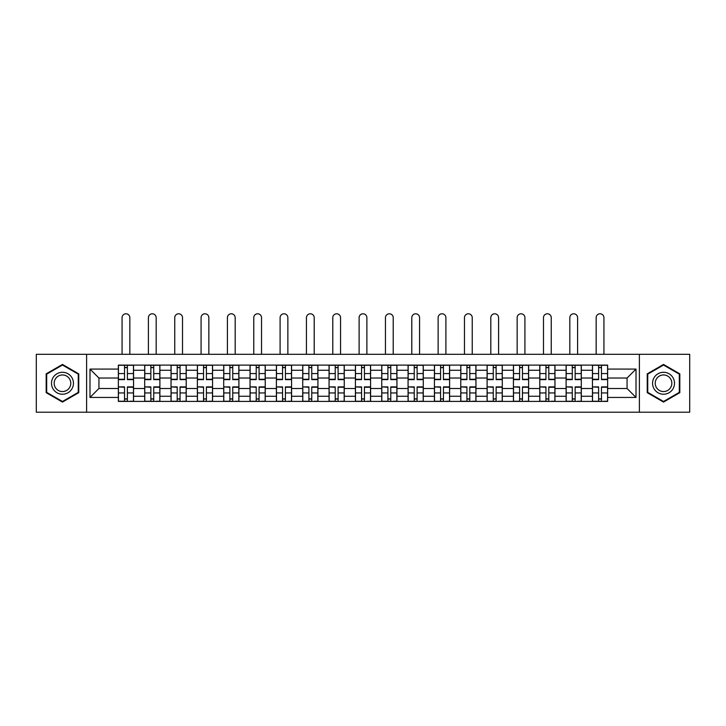 <?xml version="1.0" encoding="UTF-8"?>
<svg xmlns="http://www.w3.org/2000/svg" width="726" height="726" viewBox="0 0 726 726"><rect width="100%" height="100%" fill="white"/><g stroke="black" fill="none" stroke-linecap="round" stroke-linejoin="round"><path stroke-width="1.09" d="M639.388 412.214L689.7 412.214L689.7 354.306L36.3 354.306L36.3 412.214L639.388 412.214L639.388 354.306M144.692 401.414L144.692 370.26L133.548 370.26L133.548 401.414M133.548 370.26L133.548 365.114M144.692 370.26L144.692 365.114M159.892 365.114L159.892 401.414M171.037 401.414L171.037 365.114M186.228 365.114L186.228 401.414M197.372 401.414L197.372 365.114M212.564 365.114L212.564 401.414M223.708 401.414L223.708 365.114M238.908 365.114L238.908 401.414M250.043 401.414L250.043 365.114M265.244 365.114L265.244 401.414M276.388 401.414L276.388 365.114M291.58 365.114L291.58 401.414M302.724 401.414L302.724 365.114M317.924 365.114L317.924 401.414M329.06 401.414L329.06 365.114M344.26 365.114L344.26 401.414M355.404 401.414L355.404 365.114M370.596 365.114L370.596 401.414M381.74 401.414L381.74 365.114M396.94 365.114L396.94 401.414M408.076 401.414L408.076 365.114M423.276 365.114L423.276 401.414M434.42 401.414L434.42 365.114M449.612 365.114L449.612 401.414M460.756 401.414L460.756 365.114M475.957 365.114L475.957 401.414M487.092 401.414L487.092 365.114M502.292 365.114L502.292 401.414M513.436 401.414L513.436 365.114M528.628 365.114L528.628 401.414M539.772 401.414L539.772 365.114M554.963 365.114L554.963 401.414M566.108 401.414L566.108 365.114M581.308 365.114L581.308 401.414M592.452 401.414L592.452 365.114M592.452 388.492L581.308 388.492M566.108 388.492L554.963 388.492M539.772 388.492L528.628 388.492M513.436 388.492L502.292 388.492M487.092 388.492L475.957 388.492M460.756 388.492L449.612 388.492M434.42 388.492L423.276 388.492M408.076 388.492L396.94 388.492M381.74 388.492L370.596 388.492M355.404 388.492L344.26 388.492M329.06 388.492L317.924 388.492M302.724 388.492L291.58 388.492M276.388 388.492L265.244 388.492M250.043 388.492L238.908 388.492M223.708 388.492L212.564 388.492M197.372 388.492L186.228 388.492M171.037 388.492L159.892 388.492M144.692 388.492L133.548 388.492M592.452 378.028L581.308 378.028M566.108 378.028L554.963 378.028M539.772 378.028L528.628 378.028M513.436 378.028L502.292 378.028M487.092 378.028L475.957 378.028M460.756 378.028L449.612 378.028M434.42 378.028L423.276 378.028M408.076 378.028L396.94 378.028M381.74 378.028L370.596 378.028M355.404 378.028L344.26 378.028M329.06 378.028L317.924 378.028M302.724 378.028L291.58 378.028M276.388 378.028L265.244 378.028M250.043 378.028L238.908 378.028M223.708 378.028L212.564 378.028M197.372 378.028L186.228 378.028M171.037 378.028L159.892 378.028M144.692 378.028L133.548 378.028M98.936 388.492L118.356 388.492L118.356 378.028L98.936 378.028L98.936 388.492L89.988 397.44L89.988 369.08L118.356 369.08L118.356 378.028M607.644 378.028L607.644 388.492L627.064 388.492L627.064 378.028L607.644 378.028L607.644 365.114L118.356 365.114L118.356 369.08M607.644 369.08L636.012 369.08L636.012 397.44L607.644 397.44L607.644 388.492M118.356 388.492L118.356 401.414L607.644 401.414L607.644 397.44M118.356 397.44L89.988 397.44M86.612 412.214L86.612 354.306M78.762 373.854L62.472 364.443L46.174 373.854L46.174 392.666L62.472 402.077L78.762 392.666L78.762 373.854M679.826 373.854L663.528 364.443L647.238 373.854L647.238 392.666L663.528 402.077L679.826 392.666L679.826 373.854M127.386 398.873L124.518 398.873M124.518 367.646L127.386 367.646M153.731 398.873L150.854 398.873M150.854 367.646L153.731 367.646M180.066 398.873L177.198 398.873M177.198 367.646L180.066 367.646M206.402 398.873L203.534 398.873M203.534 367.646L206.402 367.646M232.747 398.873L229.87 398.873M229.87 367.646L232.747 367.646M259.082 398.873L256.214 398.873M256.214 367.646L259.082 367.646M285.418 398.873L282.55 398.873M282.55 367.646L285.418 367.646M311.753 398.873L308.886 398.873M308.886 367.646L311.753 367.646M338.098 398.873L335.23 398.873M335.23 367.646L338.098 367.646M364.434 398.873L361.566 398.873M361.566 367.646L364.434 367.646M390.769 398.873L387.902 398.873M387.902 367.646L390.769 367.646M417.114 398.873L414.247 398.873M414.247 367.646L417.114 367.646M443.45 398.873L440.582 398.873M440.582 367.646L443.45 367.646M469.786 398.873L466.918 398.873M466.918 367.646L469.786 367.646M496.13 398.873L493.253 398.873M493.253 367.646L496.13 367.646M522.466 398.873L519.598 398.873M519.598 367.646L522.466 367.646M548.802 398.873L545.934 398.873M545.934 367.646L548.802 367.646M575.146 398.873L572.269 398.873M572.269 367.646L575.146 367.646M601.482 398.873L598.614 398.873M598.614 367.646L601.482 367.646M89.988 369.08L98.936 378.028M627.064 388.492L636.012 397.44M627.064 378.028L636.012 369.08M129.836 354.306L129.836 317.67A3.884 3.884 0 0 0 125.952 313.786A3.884 3.884 0 0 0 122.068 317.67L122.068 354.306M127.386 379.634L127.386 365.278L133.466 365.278L133.466 379.634L127.386 379.634M124.518 367.474L127.386 367.474M124.518 365.278L118.438 365.278L118.438 379.634L124.518 379.634L124.518 365.278L127.386 365.278M124.518 387.248L118.438 386.894L124.518 386.894L124.518 401.242L118.438 401.242L121.814 401.242M118.438 387.248L118.438 401.242M127.386 399.046L124.518 399.046M130.09 401.242L133.466 401.242L133.466 386.894L127.386 386.894L127.386 401.242L122.068 401.242M133.466 401.242L129.836 401.242M156.172 354.306L156.172 317.67A3.884 3.884 0 0 0 152.288 313.786A3.884 3.884 0 0 0 148.403 317.67L148.403 354.306M153.731 379.634L153.731 365.278L159.802 365.278L159.802 379.634L153.731 379.634M150.854 367.474L153.731 367.474M150.854 365.278L144.773 365.278L144.773 379.634L150.854 379.634L150.854 365.278L153.731 365.278M182.516 354.306L182.516 317.67A3.884 3.884 0 0 0 178.632 313.786A3.884 3.884 0 0 0 174.748 317.67L174.748 354.306M180.066 379.634L180.066 365.278L186.146 365.278L186.146 379.634L180.066 379.634M177.198 367.474L180.066 367.474M177.198 365.278L171.118 365.278L171.118 379.634L177.198 379.634L177.198 365.278L180.066 365.278M52.962 388.746A10.972 10.972 0 0 0 67.954 392.766A10.972 10.972 0 0 0 71.974 377.774A10.972 10.972 0 0 0 56.982 373.754A10.972 10.972 0 0 0 52.962 388.746M55.276 387.412A8.313 8.313 0 0 0 66.629 390.452A8.313 8.313 0 0 0 69.669 379.108A8.313 8.313 0 0 0 58.316 376.068A8.313 8.313 0 0 0 55.276 387.412M62.472 365.033L78.254 374.144L78.254 392.376L62.472 401.487L46.682 392.376L46.682 374.144L62.472 365.033M654.026 388.746A10.972 10.972 0 0 0 669.018 392.766A10.972 10.972 0 0 0 673.038 377.774A10.972 10.972 0 0 0 658.046 373.754A10.972 10.972 0 0 0 654.026 388.746M656.331 387.412A8.313 8.313 0 0 0 667.684 390.452A8.313 8.313 0 0 0 670.724 379.108A8.313 8.313 0 0 0 659.371 376.068A8.313 8.313 0 0 0 656.331 387.412M663.528 365.033L679.318 374.144L679.318 392.376L663.528 401.487L647.746 392.376L647.746 374.144L663.528 365.033M150.854 387.248L144.773 386.894L150.854 386.894L150.854 401.242L144.773 401.242L148.158 401.242M144.773 387.248L144.773 401.242M153.731 399.046L150.854 399.046M156.426 401.242L159.802 401.242L159.802 386.894L153.731 386.894L153.731 401.242L148.403 401.242M159.802 401.242L156.172 401.242M177.198 387.248L171.118 386.894L177.198 386.894L177.198 401.242L171.118 401.242L174.494 401.242M171.118 387.248L171.118 401.242M180.066 399.046L177.198 399.046M182.77 401.242L186.146 401.242L186.146 386.894L180.066 386.894L180.066 401.242L174.748 401.242M186.146 401.242L182.516 401.242M208.852 354.306L208.852 317.67A3.884 3.884 0 0 0 204.968 313.786A3.884 3.884 0 0 0 201.084 317.67L201.084 354.306M206.402 379.634L206.402 365.278L212.482 365.278L212.482 379.634L206.402 379.634M203.534 367.474L206.402 367.474M203.534 365.278L197.454 365.278L197.454 379.634L203.534 379.634L203.534 365.278L206.402 365.278M235.188 354.306L235.188 317.67A3.884 3.884 0 0 0 231.304 313.786A3.884 3.884 0 0 0 227.419 317.67L227.419 354.306M232.747 379.634L232.747 365.278L238.818 365.278L238.818 379.634L232.747 379.634M229.87 367.474L232.747 367.474M229.87 365.278L223.789 365.278L223.789 379.634L229.87 379.634L229.87 365.278L232.747 365.278M261.532 354.306L261.532 317.67A3.884 3.884 0 0 0 257.648 313.786A3.884 3.884 0 0 0 253.764 317.67L253.764 354.306M259.082 379.634L259.082 365.278L265.162 365.278L265.162 379.634L259.082 379.634M256.214 367.474L259.082 367.474M256.214 365.278L250.134 365.278L250.134 379.634L256.214 379.634L256.214 365.278L259.082 365.278M203.534 387.248L197.454 386.894L203.534 386.894L203.534 401.242L197.454 401.242L200.83 401.242M197.454 387.248L197.454 401.242M206.402 399.046L203.534 399.046M209.106 401.242L212.482 401.242L212.482 386.894L206.402 386.894L206.402 401.242L201.084 401.242M212.482 401.242L208.852 401.242M229.87 387.248L223.789 386.894L229.87 386.894L229.87 401.242L223.789 401.242L227.174 401.242M223.789 387.248L223.789 401.242M232.747 399.046L229.87 399.046M235.442 401.242L238.818 401.242L238.818 386.894L232.747 386.894L232.747 401.242L227.419 401.242M238.818 401.242L235.188 401.242M256.214 387.248L250.134 386.894L256.214 386.894L256.214 401.242L250.134 401.242L253.51 401.242M250.134 387.248L250.134 401.242M259.082 399.046L256.214 399.046M261.787 401.242L265.162 401.242L265.162 386.894L259.082 386.894L259.082 401.242L253.764 401.242M265.162 401.242L261.532 401.242M287.868 354.306L287.868 317.67A3.884 3.884 0 0 0 283.984 313.786A3.884 3.884 0 0 0 280.1 317.67L280.1 354.306M285.418 379.634L285.418 365.278L291.498 365.278L291.498 379.634L285.418 379.634M282.55 367.474L285.418 367.474M282.55 365.278L276.47 365.278L276.47 379.634L282.55 379.634L282.55 365.278L285.418 365.278M282.55 387.248L276.47 386.894L282.55 386.894L282.55 401.242L276.47 401.242L279.846 401.242M276.47 387.248L276.47 401.242M285.418 399.046L282.55 399.046M288.122 401.242L291.498 401.242L291.498 386.894L285.418 386.894L285.418 401.242L280.1 401.242M291.498 401.242L287.868 401.242M314.204 354.306L314.204 317.67A3.884 3.884 0 0 0 310.32 313.786A3.884 3.884 0 0 0 306.436 317.67L306.436 354.306M311.753 379.634L311.753 365.278L317.834 365.278L317.834 379.634L311.753 379.634M308.886 367.474L311.753 367.474M308.886 365.278L302.806 365.278L302.806 379.634L308.886 379.634L308.886 365.278L311.753 365.278M308.886 387.248L302.806 386.894L308.886 386.894L308.886 401.242L302.806 401.242L306.19 401.242M302.806 387.248L302.806 401.242M311.753 399.046L308.886 399.046M314.458 401.242L317.834 401.242L317.834 386.894L311.753 386.894L311.753 401.242L306.436 401.242M317.834 401.242L314.204 401.242M340.548 354.306L340.548 317.67A3.884 3.884 0 0 0 336.664 313.786A3.884 3.884 0 0 0 332.78 317.67L332.78 354.306M338.098 379.634L338.098 365.278L344.178 365.278L344.178 379.634L338.098 379.634M335.23 367.474L338.098 367.474M335.23 365.278L329.15 365.278L329.15 379.634L335.23 379.634L335.23 365.278L338.098 365.278M335.23 387.248L329.15 386.894L335.23 386.894L335.23 401.242L329.15 401.242L332.526 401.242M329.15 387.248L329.15 401.242M338.098 399.046L335.23 399.046M340.793 401.242L344.178 401.242L344.178 386.894L338.098 386.894L338.098 401.242L332.78 401.242M344.178 401.242L340.548 401.242M366.884 354.306L366.884 317.67A3.884 3.884 0 0 0 363 313.786A3.884 3.884 0 0 0 359.116 317.67L359.116 354.306M364.434 379.634L364.434 365.278L370.514 365.278L370.514 379.634L364.434 379.634M361.566 367.474L364.434 367.474M361.566 365.278L355.486 365.278L355.486 379.634L361.566 379.634L361.566 365.278L364.434 365.278M361.566 387.248L355.486 386.894L361.566 386.894L361.566 401.242L355.486 401.242L358.862 401.242M355.486 387.248L355.486 401.242M364.434 399.046L361.566 399.046M367.138 401.242L370.514 401.242L370.514 386.894L364.434 386.894L364.434 401.242L359.116 401.242M370.514 401.242L366.884 401.242M393.22 354.306L393.22 317.67A3.884 3.884 0 0 0 389.336 313.786A3.884 3.884 0 0 0 385.452 317.67L385.452 354.306M390.769 379.634L390.769 365.278L396.85 365.278L396.85 379.634L390.769 379.634M387.902 367.474L390.769 367.474M387.902 365.278L381.822 365.278L381.822 379.634L387.902 379.634L387.902 365.278L390.769 365.278M387.902 387.248L381.822 386.894L387.902 386.894L387.902 401.242L381.822 401.242L385.207 401.242M381.822 387.248L381.822 401.242M390.769 399.046L387.902 399.046M393.474 401.242L396.85 401.242L396.85 386.894L390.769 386.894L390.769 401.242L385.452 401.242M396.85 401.242L393.22 401.242M419.564 354.306L419.564 317.67A3.884 3.884 0 0 0 415.68 313.786A3.884 3.884 0 0 0 411.796 317.67L411.796 354.306M417.114 379.634L417.114 365.278L423.194 365.278L423.194 379.634L417.114 379.634M414.247 367.474L417.114 367.474M414.247 365.278L408.166 365.278L408.166 379.634L414.247 379.634L414.247 365.278L417.114 365.278M414.247 387.248L408.166 386.894L414.247 386.894L414.247 401.242L408.166 401.242L411.542 401.242M408.166 387.248L408.166 401.242M417.114 399.046L414.247 399.046M419.81 401.242L423.194 401.242L423.194 386.894L417.114 386.894L417.114 401.242L411.796 401.242M423.194 401.242L419.564 401.242M445.9 354.306L445.9 317.67A3.884 3.884 0 0 0 442.016 313.786A3.884 3.884 0 0 0 438.132 317.67L438.132 354.306M443.45 379.634L443.45 365.278L449.53 365.278L449.53 379.634L443.45 379.634M440.582 367.474L443.45 367.474M440.582 365.278L434.502 365.278L434.502 379.634L440.582 379.634L440.582 365.278L443.45 365.278M440.582 387.248L434.502 386.894L440.582 386.894L440.582 401.242L434.502 401.242L437.878 401.242M434.502 387.248L434.502 401.242M443.45 399.046L440.582 399.046M446.154 401.242L449.53 401.242L449.53 386.894L443.45 386.894L443.45 401.242L438.132 401.242M449.53 401.242L445.9 401.242M472.236 354.306L472.236 317.67A3.884 3.884 0 0 0 468.352 313.786A3.884 3.884 0 0 0 464.468 317.67L464.468 354.306M469.786 379.634L469.786 365.278L475.866 365.278L475.866 379.634L469.786 379.634M466.918 367.474L469.786 367.474M466.918 365.278L460.838 365.278L460.838 379.634L466.918 379.634L466.918 365.278L469.786 365.278M466.918 387.248L460.838 386.894L466.918 386.894L466.918 401.242L460.838 401.242L464.213 401.242M460.838 387.248L460.838 401.242M469.786 399.046L466.918 399.046M472.49 401.242L475.866 401.242L475.866 386.894L469.786 386.894L469.786 401.242L464.468 401.242M475.866 401.242L472.236 401.242M498.58 354.306L498.58 317.67A3.884 3.884 0 0 0 494.696 313.786A3.884 3.884 0 0 0 490.812 317.67L490.812 354.306M496.13 379.634L496.13 365.278L502.21 365.278L502.21 379.634L496.13 379.634M493.253 367.474L496.13 367.474M493.253 365.278L487.182 365.278L487.182 379.634L493.253 379.634L493.253 365.278L496.13 365.278M493.253 387.248L487.182 386.894L493.253 386.894L493.253 401.242L487.182 401.242L490.558 401.242M487.182 387.248L487.182 401.242M496.13 399.046L493.253 399.046M498.826 401.242L502.21 401.242L502.21 386.894L496.13 386.894L496.13 401.242L490.812 401.242M502.21 401.242L498.58 401.242M524.916 354.306L524.916 317.67A3.884 3.884 0 0 0 521.032 313.786A3.884 3.884 0 0 0 517.148 317.67L517.148 354.306M522.466 379.634L522.466 365.278L528.546 365.278L528.546 379.634L522.466 379.634M519.598 367.474L522.466 367.474M519.598 365.278L513.518 365.278L513.518 379.634L519.598 379.634L519.598 365.278L522.466 365.278M519.598 387.248L513.518 386.894L519.598 386.894L519.598 401.242L513.518 401.242L516.894 401.242M513.518 387.248L513.518 401.242M522.466 399.046L519.598 399.046M525.17 401.242L528.546 401.242L528.546 386.894L522.466 386.894L522.466 401.242L517.148 401.242M528.546 401.242L524.916 401.242M551.252 354.306L551.252 317.67A3.884 3.884 0 0 0 547.368 313.786A3.884 3.884 0 0 0 543.484 317.67L543.484 354.306M548.802 379.634L548.802 365.278L554.882 365.278L554.882 379.634L548.802 379.634M545.934 367.474L548.802 367.474M545.934 365.278L539.854 365.278L539.854 379.634L545.934 379.634L545.934 365.278L548.802 365.278M545.934 387.248L539.854 386.894L545.934 386.894L545.934 401.242L539.854 401.242L543.23 401.242M539.854 387.248L539.854 401.242M548.802 399.046L545.934 399.046M551.506 401.242L554.882 401.242L554.882 386.894L548.802 386.894L548.802 401.242L543.484 401.242M554.882 401.242L551.252 401.242M577.597 354.306L577.597 317.67A3.884 3.884 0 0 0 573.712 313.786A3.884 3.884 0 0 0 569.828 317.67L569.828 354.306M575.146 379.634L575.146 365.278L581.227 365.278L581.227 379.634L575.146 379.634M572.269 367.474L575.146 367.474M572.269 365.278L566.198 365.278L566.198 379.634L572.269 379.634L572.269 365.278L575.146 365.278M572.269 387.248L566.198 386.894L572.269 386.894L572.269 401.242L566.198 401.242L569.574 401.242M566.198 387.248L566.198 401.242M575.146 399.046L572.269 399.046M577.842 401.242L581.227 401.242L581.227 386.894L575.146 386.894L575.146 401.242L569.828 401.242M581.227 401.242L577.597 401.242M603.932 354.306L603.932 317.67A3.884 3.884 0 0 0 600.048 313.786A3.884 3.884 0 0 0 596.164 317.67L596.164 354.306M601.482 379.634L601.482 365.278L607.562 365.278L607.562 379.634L601.482 379.634M598.614 367.474L601.482 367.474M598.614 365.278L592.534 365.278L592.534 379.634L598.614 379.634L598.614 365.278L601.482 365.278M598.614 387.248L592.534 386.894L598.614 386.894L598.614 401.242L592.534 401.242L595.91 401.242M592.534 387.248L592.534 401.242M601.482 399.046L598.614 399.046M604.186 401.242L607.562 401.242L607.562 386.894L601.482 386.894L601.482 401.242L596.164 401.242M607.562 401.242L603.932 401.242M566.108 370.26L554.963 370.26M539.772 370.26L528.628 370.26M513.436 370.26L502.292 370.26M487.092 370.26L475.957 370.26M460.756 370.26L449.612 370.26M434.42 370.26L423.276 370.26M408.076 370.26L396.94 370.26M381.74 370.26L370.596 370.26M355.404 370.26L344.26 370.26M329.06 370.26L317.924 370.26M302.724 370.26L291.58 370.26M276.388 370.26L265.244 370.26M250.043 370.26L238.908 370.26M223.708 370.26L212.564 370.26M197.372 370.26L186.228 370.26M171.037 370.26L159.892 370.26M592.452 370.26L581.308 370.26M566.108 396.26L554.963 396.26M539.772 396.26L528.628 396.26M513.436 396.26L502.292 396.26M487.092 396.26L475.957 396.26M460.756 396.26L449.612 396.26M434.42 396.26L423.276 396.26M408.076 396.26L396.94 396.26M381.74 396.26L370.596 396.26M355.404 396.26L344.26 396.26M329.06 396.26L317.924 396.26M302.724 396.26L291.58 396.26M276.388 396.26L265.244 396.26M250.043 396.26L238.908 396.26M223.708 396.26L212.564 396.26M197.372 396.26L186.228 396.26M171.037 396.26L159.892 396.26M144.692 396.26L133.548 396.26M592.452 396.26L581.308 396.26M127.386 379.271L133.466 379.271M127.386 373.572L133.466 373.572M118.438 379.271L124.518 379.271M118.438 373.572L124.518 373.572M124.518 392.947L118.438 392.947M133.466 387.248L127.386 387.248M133.466 392.947L127.386 392.947M153.731 379.271L159.802 379.271M153.731 373.572L159.802 373.572M144.773 379.271L150.854 379.271M144.773 373.572L150.854 373.572M180.066 379.271L186.146 379.271M180.066 373.572L186.146 373.572M171.118 379.271L177.198 379.271M171.118 373.572L177.198 373.572M150.854 392.947L144.773 392.947M159.802 387.248L153.731 387.248M159.802 392.947L153.731 392.947M177.198 392.947L171.118 392.947M186.146 387.248L180.066 387.248M186.146 392.947L180.066 392.947M206.402 379.271L212.482 379.271M206.402 373.572L212.482 373.572M197.454 379.271L203.534 379.271M197.454 373.572L203.534 373.572M232.747 379.271L238.818 379.271M232.747 373.572L238.818 373.572M223.789 379.271L229.87 379.271M223.789 373.572L229.87 373.572M259.082 379.271L265.162 379.271M259.082 373.572L265.162 373.572M250.134 379.271L256.214 379.271M250.134 373.572L256.214 373.572M203.534 392.947L197.454 392.947M212.482 387.248L206.402 387.248M212.482 392.947L206.402 392.947M229.87 392.947L223.789 392.947M238.818 387.248L232.747 387.248M238.818 392.947L232.747 392.947M256.214 392.947L250.134 392.947M265.162 387.248L259.082 387.248M265.162 392.947L259.082 392.947M285.418 379.271L291.498 379.271M285.418 373.572L291.498 373.572M276.47 379.271L282.55 379.271M276.47 373.572L282.55 373.572M282.55 392.947L276.47 392.947M291.498 387.248L285.418 387.248M291.498 392.947L285.418 392.947M311.753 379.271L317.834 379.271M311.753 373.572L317.834 373.572M302.806 379.271L308.886 379.271M302.806 373.572L308.886 373.572M308.886 392.947L302.806 392.947M317.834 387.248L311.753 387.248M317.834 392.947L311.753 392.947M338.098 379.271L344.178 379.271M338.098 373.572L344.178 373.572M329.15 379.271L335.23 379.271M329.15 373.572L335.23 373.572M335.23 392.947L329.15 392.947M344.178 387.248L338.098 387.248M344.178 392.947L338.098 392.947M364.434 379.271L370.514 379.271M364.434 373.572L370.514 373.572M355.486 379.271L361.566 379.271M355.486 373.572L361.566 373.572M361.566 392.947L355.486 392.947M370.514 387.248L364.434 387.248M370.514 392.947L364.434 392.947M390.769 379.271L396.85 379.271M390.769 373.572L396.85 373.572M381.822 379.271L387.902 379.271M381.822 373.572L387.902 373.572M387.902 392.947L381.822 392.947M396.85 387.248L390.769 387.248M396.85 392.947L390.769 392.947M417.114 379.271L423.194 379.271M417.114 373.572L423.194 373.572M408.166 379.271L414.247 379.271M408.166 373.572L414.247 373.572M414.247 392.947L408.166 392.947M423.194 387.248L417.114 387.248M423.194 392.947L417.114 392.947M443.45 379.271L449.53 379.271M443.45 373.572L449.53 373.572M434.502 379.271L440.582 379.271M434.502 373.572L440.582 373.572M440.582 392.947L434.502 392.947M449.53 387.248L443.45 387.248M449.53 392.947L443.45 392.947M469.786 379.271L475.866 379.271M469.786 373.572L475.866 373.572M460.838 379.271L466.918 379.271M460.838 373.572L466.918 373.572M466.918 392.947L460.838 392.947M475.866 387.248L469.786 387.248M475.866 392.947L469.786 392.947M496.13 379.271L502.21 379.271M496.13 373.572L502.21 373.572M487.182 379.271L493.253 379.271M487.182 373.572L493.253 373.572M493.253 392.947L487.182 392.947M502.21 387.248L496.13 387.248M502.21 392.947L496.13 392.947M522.466 379.271L528.546 379.271M522.466 373.572L528.546 373.572M513.518 379.271L519.598 379.271M513.518 373.572L519.598 373.572M519.598 392.947L513.518 392.947M528.546 387.248L522.466 387.248M528.546 392.947L522.466 392.947M548.802 379.271L554.882 379.271M548.802 373.572L554.882 373.572M539.854 379.271L545.934 379.271M539.854 373.572L545.934 373.572M545.934 392.947L539.854 392.947M554.882 387.248L548.802 387.248M554.882 392.947L548.802 392.947M575.146 379.271L581.227 379.271M575.146 373.572L581.227 373.572M566.198 379.271L572.269 379.271M566.198 373.572L572.269 373.572M572.269 392.947L566.198 392.947M581.227 387.248L575.146 387.248M581.227 392.947L575.146 392.947M601.482 379.271L607.562 379.271M601.482 373.572L607.562 373.572M592.534 379.271L598.614 379.271M592.534 373.572L598.614 373.572M598.614 392.947L592.534 392.947M607.562 387.248L601.482 387.248M607.562 392.947L601.482 392.947"/></g></svg>

